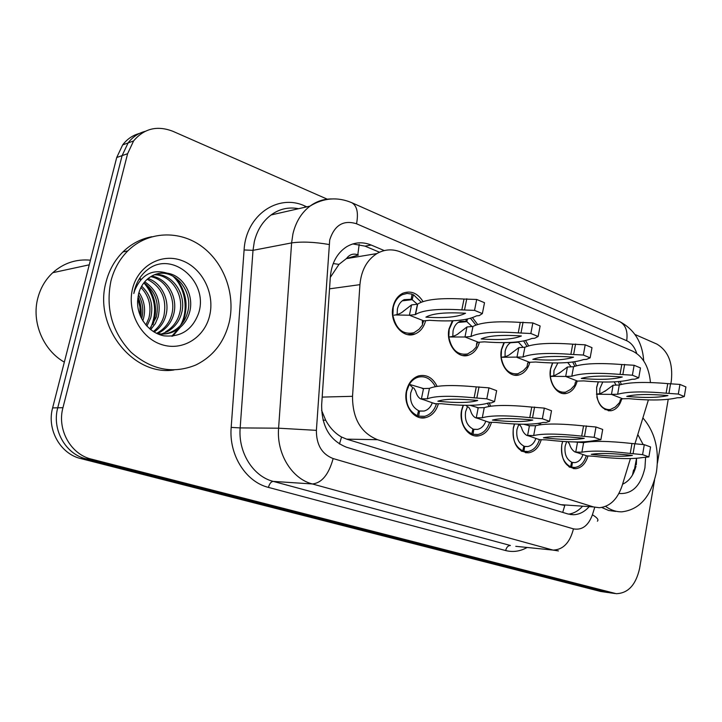 <?xml version="1.0" encoding="UTF-8"?>
<svg xmlns="http://www.w3.org/2000/svg" width="722" height="722" viewBox="0 0 722 722"><rect width="100%" height="100%" fill="white"/><g stroke="black" fill="none" stroke-linecap="round" stroke-linejoin="round"><path stroke-width="1.08" d="M541.211 439.797C538.901 447.333 534.758 451.665 528.793 452.784C517.439 451.764 512.277 443.488 513.306 427.947L514.407 423.967M491.456 422.397C489.146 429.969 484.922 434.445 478.776 435.817C468.343 438.092 458.569 423.624 461.629 410.078L463.1 405.259M438.38 403.797C436.115 411.332 431.855 415.953 425.61 417.632C414.229 420.736 403.02 405.394 406.432 390.981C408.318 383.111 412.343 378.084 418.525 375.909C426.558 374.149 432.758 377.651 437.135 386.387M587.952 456.096C585.668 463.569 581.643 467.766 575.876 468.686C565.479 467.432 560.777 459.445 561.779 444.707L562.609 441.413M577.194 381.117C575.263 387.931 571.68 392.028 566.463 393.409C557.005 395.927 547.763 381.83 550.552 368.807L552.474 362.913M529.849 362.282C527.935 369.095 524.325 373.31 519.019 374.935C508.784 378.157 498.333 363.265 501.411 349.502L503.911 342.616M479.417 342.192C477.567 348.934 473.975 353.257 468.65 355.17C457.567 359.339 445.573 343.555 449.012 328.907L452.36 320.785M425.619 320.694C423.859 327.283 420.366 331.696 415.132 333.934C403.12 339.403 389.14 322.608 393.012 306.904C394.528 300.379 397.75 295.858 402.677 293.312C410.8 290.235 417.587 293.006 423.065 301.615M621.732 398.842C619.792 405.602 616.281 409.573 611.209 410.737C600.722 409.988 595.894 402.064 596.724 386.947L598.231 381.857M359.177 244.352L357.814 254.821C353.311 253.223 349.556 254.433 346.542 258.476L338.997 264.369L330.315 277.365M346.542 258.476L358.365 255.056M321.579 410.313L325.721 420.294C329.873 427.857 335.152 433.435 341.56 437.018L346.659 439.147L560.687 504.66L564.794 505.418L562.718 512.385M650.45 382.552C649.006 366.966 643.131 356.524 632.815 351.217L400.981 252.122C392.687 248.72 384.664 249.198 376.929 253.566C366.929 259.956 361.262 270.317 359.926 284.658L352.526 396.315C352.489 418.39 360.82 432.857 377.507 439.698L593.484 506.934L599.359 507.728C609.909 506.636 617.481 499.326 622.093 485.789L630.423 458.578M635.026 443.57L648.401 399.898M540.264 423.11L540.859 424.716M489.191 402.948L490.734 406.233M574.559 361.758L576.49 365.819M525.562 340.54L528.703 345.892M472.468 317.644L477.684 324.539M620.162 381.433L621.353 384.456M654.547 480.103L639.611 568.367C635.892 584.883 628.104 593.322 616.245 593.683L91.414 459.12C70.828 454.418 56.867 429.662 62.949 407.704L127.604 153.705L122.117 155.618L128.092 142.938C132.541 137.081 138.2 133.218 145.068 131.359C138.2 133.218 132.541 137.081 128.092 142.938L122.117 155.618L57.742 407.804L122.117 155.618L116.711 157.513L122.659 144.914C127.09 139.111 132.713 135.267 139.536 133.408M91.414 459.12L86.071 458.849C65.576 454.174 51.686 429.599 57.742 407.804C51.686 429.599 65.576 454.174 86.071 458.849L607.229 592.365L86.071 458.849L80.801 458.578C60.404 453.939 46.587 429.545 52.616 407.912L116.711 157.513M609.467 592.753L615.081 593.52M636.56 458.38L636.317 464.733L636.56 458.38M608.303 592.591L600.533 591.444L80.801 458.578M634.981 334.476L656.912 344.114C668.337 350.991 673.139 363.274 671.325 380.972L670.891 383.553M668.22 399.311L657.399 463.235M127.604 153.705L133.597 140.934C144.12 128.462 157.234 125.258 172.946 131.323L327.256 199.173M384.257 250.579L371.216 245.047C362.67 241.581 354.466 242.15 346.605 246.762C337.048 253.07 331.633 263.034 330.36 276.661L321.651 404.907C321.597 426.503 329.891 440.61 346.515 447.225L567.988 513.983L573.494 514.741C579.215 514.533 584.342 511.952 588.863 506.997M352.805 243.937L365.025 246.13L379.483 252.231M582.275 506.537C578.223 510.968 573.647 513.504 568.53 514.136M598.376 381.866L596.589 387.768M596.805 396.802C599.215 405.746 603.7 409.997 610.27 409.573L615.288 407M619.738 384.889L618.384 381.595M599.72 393.779L599.892 388.553L602.771 381.992M614.115 381.866L616.173 385.115M600.695 393.526L596.435 394.221L611.471 394.392L613.104 385.205L604.729 391.45M615.297 407.018L619.593 402.515L620.378 399.726L622.608 398.761L611.471 394.392L617.644 394.257L619.277 385.025L613.104 385.205M622.608 398.761L628.79 398.643C650.116 400.665 666.289 400.376 677.308 397.759L680.169 397.714L684.294 396.522L678.319 394.068L666.117 393.201C643.482 391.216 627.328 391.568 617.644 394.257M667.958 395.566C649.024 393.941 635.288 394.212 626.759 396.387C644.8 398.03 658.536 397.75 667.958 395.566M684.294 396.522L685.9 386.92L679.943 384.429L667.751 383.617C645.125 381.712 628.97 382.182 619.277 385.025M666.117 393.201L667.751 383.617M678.319 394.068L679.943 384.429M668.978 393.138L670.603 383.526M562.709 441.413L561.77 444.987C560.57 455.654 563.521 462.928 570.624 466.8L568.9 466.737M582.97 454.553C581.327 459.327 578.647 462.008 574.902 462.612L571.571 462.378M570.624 466.8L571.625 462.134C566.427 459.282 564.27 453.957 565.145 446.151L566.644 441.656M572.42 462.405L571.716 467.17L575.001 467.441C580.371 466.583 584.134 462.676 586.282 455.708M571.716 467.17L569.414 467.08M587.437 456.087L575.741 452.062L581.887 452.216C591.21 450.438 607.328 450.844 630.252 453.425L642.58 454.652L648.87 456.909L642.029 457.622C631.317 459.273 615.171 458.813 593.592 456.259L586.598 455.862M574.053 441.927L583.611 442.667C592.942 440.727 609.07 441.007 631.967 443.498L644.295 444.671L650.567 446.963L648.87 456.909M567.745 441.711L569.459 443.922C570.479 447.649 572.302 450.32 574.911 451.954L575.741 452.062L577.456 442.559M591.273 454.337C599.522 452.929 613.231 453.299 632.391 455.429C623.23 456.809 609.521 456.439 591.273 454.337M583.611 442.667L581.887 452.216M631.967 443.498L630.252 453.425M634.828 443.543L633.104 453.497M644.295 444.671L642.58 454.652M552.736 362.913L550.561 369.177L550.272 376.333C552.303 387.47 557.375 392.768 565.488 392.217L570.696 389.402M574.838 366.289L572.708 362.02M553.783 375.846L553.982 370.521L557.88 362.94M567.736 362.534L571.129 366.839M554.343 375.711L550.272 376.333L565.687 376.451L567.429 367.002L558.999 373.346M570.705 389.411L574.73 385.178L575.47 381.938L577.519 381.09L565.687 376.451L571.815 376.225L573.557 366.722L567.429 367.002M577.519 381.09L583.665 380.891C605.271 382.822 621.371 382.281 631.967 379.276L634.818 379.176L638.753 377.823L632.391 375.205L620.045 374.411C597.094 372.534 581.011 373.139 571.815 376.225M622.274 376.983C603.078 375.458 589.414 375.936 581.264 378.445C599.54 379.998 613.204 379.51 622.274 376.983M638.753 377.823L640.477 367.931L634.124 365.269L621.786 364.538C598.854 362.751 582.78 363.482 573.557 366.722M620.045 374.411L621.786 364.538M632.391 375.205L634.124 365.269M622.896 374.303L624.638 364.411M504.335 342.616L501.483 349.908L501.176 357.282C503.478 369.195 509.082 374.673 518.008 373.725L523.324 370.648L527.024 366.749L527.692 363.049L529.56 362.3L516.943 357.363L518.811 347.634L510.328 354.087M527.439 364.114L527.872 362.841M527.015 346.416L523.64 340.955M505.039 356.731L505.129 351.343C506.041 347.12 507.981 344.141 510.959 342.418M518.134 341.813L523.179 347.354M504.904 356.74L501.176 357.282L523.017 357.02L524.885 347.246L518.811 347.634M518.044 342.228L510.391 342.751M529.56 362.3L535.643 361.993C557.528 363.825 573.512 363.013 583.602 359.547L586.435 359.403L590.145 357.85L583.34 355.053L570.858 354.358C547.601 352.607 531.654 353.491 523.017 357.02M573.521 357.164C554.081 355.738 540.516 356.46 532.827 359.33C551.328 360.792 564.893 360.07 573.521 357.164M590.145 357.85L591.995 347.661L585.208 344.818L572.736 344.177C549.496 342.526 533.54 343.546 524.885 347.246M570.858 354.358L572.736 344.177M583.34 355.053L585.208 344.818M573.692 354.195L575.569 343.997M453.028 320.748L449.156 329.358L448.822 336.975C451.467 349.809 457.721 355.468 467.585 353.951L472.892 350.639M476.601 344.981L477.486 342.436M475.96 325.117L470.473 318.276M452.802 336.398L453.046 330.893C454.147 326.082 456.521 322.905 460.149 321.362L465.925 321.281L458.966 321.913M467.459 319.025L466.836 321.651L472.035 326.534M452.243 336.533L448.822 336.975L464.968 336.993L466.963 326.967L458.407 333.555M465.925 321.281L466.25 319.277M466.836 321.651L458.136 322.436M472.901 350.648L476.213 347.12L476.755 342.923L478.424 342.264L464.968 336.993L470.961 336.533L472.964 326.452L466.963 326.967M478.424 342.264L484.444 341.84C506.591 343.555 522.403 342.427 531.888 338.465L534.695 338.266L538.134 336.488L530.841 333.501L518.252 332.896C494.696 331.299 478.93 332.508 470.961 336.533M521.401 335.965C501.727 334.674 488.307 335.667 481.159 338.943C499.868 340.297 513.279 339.304 521.401 335.965M538.134 336.488L540.128 325.974L532.854 322.933L520.264 322.4C496.727 320.902 480.96 322.256 472.964 326.452M518.252 332.896L520.264 322.4M530.841 333.501L532.854 322.933M521.049 332.689L523.071 322.156M397.118 314.63L397.407 309.043C398.454 304.513 400.71 301.381 404.158 299.639L411.188 299.287L412.063 294.134L407.127 293.421L402.334 294.657C397.678 297.04 394.654 301.291 393.237 307.401L392.867 315.27C395.981 329.223 403.02 335.035 414.004 332.707L419.094 329.232M422.397 324.34L423.652 320.884M421.296 302.247L413.399 294.675L411.946 294.856M411.188 299.287L403.057 300.235M413.399 294.675L412.163 299.684L417.352 304.242M395.665 314.954L409.401 315.225L411.558 304.892L402.912 311.624M412.163 299.684L402.208 300.839M419.103 329.241L422.505 324.963L422.334 321.434L423.805 320.866L409.401 315.225L415.294 314.63L417.451 304.233L411.558 304.892M423.805 320.866L429.725 320.306C452.116 321.877 467.703 320.397 476.475 315.866L479.246 315.604L482.368 313.583L474.534 310.37L461.836 309.891C438.263 308.484 422.821 310.018 415.502 314.494L415.294 314.63M465.537 313.249C445.645 312.112 432.433 313.411 425.908 317.148C444.815 318.366 458.028 317.066 465.537 313.249M482.368 313.583L484.516 302.717L476.701 299.459L464.011 299.052C440.456 297.753 425.005 299.431 417.659 304.088L417.451 304.233M461.836 309.891L464.011 299.052M474.534 310.37L476.701 299.459M464.589 309.612L466.773 298.746M514.596 423.976L513.36 428.254C512.069 439.247 515.21 446.774 522.764 450.853L520.95 450.808M535.923 438.362C534.244 443.091 531.5 445.817 527.674 446.539L523.775 446.322M522.764 450.853L523.838 446.052C518.306 443.055 516.013 437.541 516.961 429.491L518.676 424.644L520.165 425.33L521.51 427.523C522.493 431.233 524.235 433.859 526.744 435.384L533.684 435.565C542.457 433.435 558.458 433.624 581.688 436.133L594.152 437.306L600.875 439.716L594.269 440.61C584.044 442.613 568.006 442.369 546.157 439.869L539.352 439.635L527.592 435.492L529.425 425.709L535.525 425.727C544.325 423.426 560.326 423.489 583.538 425.89L595.993 427.009L602.699 429.455L600.875 439.716M518.179 424.13L518.676 424.644M524.686 446.34L523.928 451.241L527.89 451.521C533.368 450.492 537.222 446.548 539.424 439.671M523.928 451.241L521.537 451.187M523.621 424.238L529.425 425.709M540.047 439.779L538.188 439.138M543.422 437.776C551.229 436.079 564.839 436.259 584.26 438.326C575.515 440.005 561.906 439.815 543.422 437.776M535.525 425.727L533.684 435.565M583.538 425.89L581.688 436.133M586.372 425.908L584.531 436.169M595.993 427.009L594.152 437.306M463.416 405.268L461.755 410.412C460.374 421.756 463.714 429.572 471.773 433.868L469.878 433.841M485.816 421.116C484.119 425.772 481.339 428.525 477.477 429.4L472.847 429.22M471.773 433.868L472.919 428.922C467.026 425.763 464.589 420.033 465.6 411.739L467.441 406.748L468.786 407.325L470.383 410.015C471.331 413.715 473 416.278 475.392 417.722L482.278 417.803C490.409 415.276 506.239 415.222 529.767 417.641L542.348 418.742L549.55 421.323L546.04 422.433L543.224 422.433C533.585 424.834 517.71 424.825 495.59 422.406L488.884 422.271L476.249 417.821L478.226 407.74L484.254 407.668C492.404 404.961 508.243 404.762 531.753 407.073L544.334 408.111L551.509 410.737L549.55 421.323M465.997 405.313L467.441 406.748M473.831 429.229L473.018 434.283L477.856 434.518C483.451 433.281 487.368 429.238 489.588 422.397M473.018 434.283L470.545 434.256M470.022 405.313L478.226 407.74M489.543 422.397L487.567 421.72M492.395 420.105C499.687 418.083 513.152 418.065 532.809 420.051C524.56 422.063 511.086 422.081 492.395 420.105M484.254 407.668L482.278 417.803M531.753 407.073L529.767 417.641M534.569 407.037L532.574 417.632M544.334 408.111L542.348 418.742M434.003 384.357C429.743 378.066 424.41 375.684 418.011 377.227C414.482 378.337 411.594 380.711 409.347 384.348L406.639 391.369C405.15 403.066 408.715 411.188 417.325 415.728L415.358 415.737M432.352 402.714C430.664 407.226 427.893 410.006 424.04 411.053L418.471 410.962M417.325 415.728L418.552 410.628C412.262 407.289 409.654 401.342 410.746 392.786L412.713 387.651L413.941 388.12L415.746 391.297C416.657 394.97 418.255 397.488 420.529 398.851L427.325 398.824C434.707 395.855 450.302 395.521 474.11 397.822L486.808 398.833L494.525 401.603L491.33 402.912L488.55 402.957C479.607 405.818 463.939 406.08 441.566 403.742L434.987 403.733L421.404 398.95L423.525 388.553L429.455 388.364C436.855 385.205 452.459 384.718 476.258 386.902L488.947 387.849L496.646 390.674L494.525 401.603M423.525 388.553L409.347 384.348L412.713 387.651M419.527 410.953L418.652 416.17L424.644 416.323C430.33 414.789 434.265 410.619 436.458 403.824M418.652 416.17L416.107 416.179M435.619 403.842L433.507 403.111M437.866 401.224C444.544 398.842 457.82 398.589 477.693 400.466C470.031 402.867 456.755 403.12 437.866 401.224M429.455 388.364L427.325 398.824M476.258 386.902L474.11 397.822M479.029 386.821L476.881 397.759M488.947 387.849L486.808 398.833M642.878 417.921C654.935 431.837 659.466 449.815 656.46 471.827C651.235 496.42 639.656 509.759 621.741 511.844C616.074 511.889 610.695 510.066 605.596 506.384M622.572 484.236C629.169 481.204 633.645 475.184 636.001 466.168M645.585 457.558L644.936 467.793C640.775 485.861 632.093 494.426 618.907 493.478M637.797 434.518L643.158 444.535M615.658 511.411L608.592 510.463L601.787 507.476M633.582 469.932L632.481 475.049M633.862 472.396L636.56 458.28M158.38 273.53C176.827 270.163 193.731 293.051 187.422 312.987C185.175 320.785 180.545 326.759 173.542 330.902C168.894 333.465 163.84 334.548 158.398 334.169M156.674 333.411C163.524 334.755 169.805 333.844 175.545 330.676C182.567 326.524 187.197 320.541 189.453 312.716C194.615 295.524 183.361 275.217 167.089 273.169C160.067 272.311 153.741 274.098 148.109 278.521C143.389 282.419 140.212 287.546 138.57 293.899L137.649 300.505C136.53 316.994 148.922 333.086 164.002 335.838C180.744 337.382 192.242 329.972 198.478 313.592C209.181 282.862 173.731 251.066 149.039 268.575L146.304 270.687C140.483 275.741 136.539 282.266 134.472 290.271L133.805 293.502L134.698 290.461C141.476 274.55 152.27 268.783 167.089 273.169M154.454 274.757C171.719 274.802 184.967 295.957 179.417 314.043C177.188 321.768 172.594 327.68 165.627 331.786L167.585 331.569C174.562 327.454 179.173 321.525 181.403 313.781C187.133 295.244 173.036 273.638 155.41 274.387M161.484 334.015L167.585 331.569M150.727 276.652C166.213 279.45 176.466 298.764 171.574 315.072C169.354 322.725 164.787 328.582 157.865 332.652L156.53 333.338M157.477 333.564L159.788 332.436C166.719 328.366 171.304 322.49 173.515 314.819C178.569 298.069 167.621 278.286 151.638 276.12M147.207 279.279C161.547 286.715 167.098 298.98 163.867 316.092C162.107 322.319 158.596 327.472 153.326 331.542M154.165 332.066C160.004 327.959 163.876 322.544 165.78 315.839C170.248 300.866 161.899 282.943 148.064 278.548M143.931 282.78C155.248 291.02 159.381 302.455 156.313 317.084L149.743 328.898M150.663 329.647L155.302 323.664L158.19 316.841C161.304 301.579 156.818 289.901 144.725 281.815M140.934 287.509C149.012 295.939 151.665 306.119 148.903 318.059L145.889 325.053M146.882 326.163L150.745 317.815C153.596 305.162 150.564 294.612 141.647 286.174M142.785 320.794L143.425 318.781C145.862 309.332 144.373 300.551 138.967 292.455M138.398 294.63C142.785 302.337 143.868 310.415 141.665 318.853M64.33 362.128C43.103 350.215 31.227 321.786 37.914 297.762C40.612 287.798 45.558 279.441 52.769 272.699C63.635 263.061 76.189 258.891 90.43 260.182M110.935 281.02C114.04 269.089 119.662 259.036 127.83 250.868C147.866 231.022 179.48 229.894 201.925 246.554C224.452 263.16 235.643 294.883 229.199 322.391C224.172 342.3 213.035 356.515 195.779 365.016C173.063 374.222 151.503 369.98 131.106 352.291C112.145 332.255 105.421 308.502 110.935 281.02M174.02 369.944C133.462 376.568 93.201 326.66 106.071 281.941C109.157 270.073 114.771 260.082 122.893 251.969C131.214 243.883 140.853 238.811 151.8 236.735M209.66 315.55C204.624 337.589 182.495 351.47 161.647 344.584C140.718 338.04 126.684 311.507 132.577 288.592C138.164 265.579 161.746 252.754 182.034 260.615C202.413 268.133 214.994 293.61 209.66 315.55M140.167 315.649L139.924 306.967L137.785 298.475M150.727 327.77C157.567 311.39 155.284 296.417 143.886 282.843M140.7 279.874L139.328 278.791M171.746 336.272L178.361 328.889M180.356 325.595C189.056 310.74 185.419 287.536 172.865 276.129M140.871 317.256C141.729 310.216 140.781 303.366 138.01 296.688M152.947 324.701C157.874 310.316 155.762 296.986 146.602 284.712M141.178 279.351L139.689 278.223M172.72 336.172L180.229 327.409M182.621 322.878C188.884 306.507 186.574 291.498 175.672 277.853M333.221 263.566L338.997 264.369M339.457 444.012L341.56 437.018M322.996 420.069L325.721 420.294M560.687 504.66L593.484 506.934M346.659 439.147L377.507 439.698M322.174 397.091L352.526 396.315M329.539 288.836L359.926 284.658M600.533 591.444L614.007 593.294M52.616 407.912L62.949 407.704M636.741 353.446C634.647 347.12 631.299 342.869 626.687 340.712L356.542 223.775C343.437 219.723 334.494 225.111 329.71 239.948L316.389 430.357C316.335 444.797 321.922 454.192 333.149 458.56L573.458 528.874C582.049 530.426 588.367 525.724 592.419 514.777L594.711 507.404M643.717 360.901C642.463 342.544 634.467 329.467 619.747 321.642C625.649 324.945 627.969 331.299 626.687 340.712M558.449 550.922L553.043 550.092L312.391 483.966C291.923 478.83 276.436 453.822 278.593 428.191L291.607 242.908L292.942 233.829C295.83 221.844 301.525 212.593 310.054 206.095C316.57 201.33 323.727 198.938 331.506 198.938M351.479 202.575L351.858 202.738C337.526 196.682 323.591 197.792 310.054 206.095L271.102 214.957C262.745 221.23 257.149 230.119 254.325 241.626L253.007 250.335L291.607 242.908C301.995 241.464 314.476 241.996 329.052 244.505M527.042 547.529C520.111 551.391 512.972 552.393 505.653 550.552L268.44 487.395C245.877 481.935 228.766 455.013 231.175 427.397L244.099 249.956C245.868 215.228 278.024 193.252 304.973 206.041L306.814 206.826M573.458 528.874C569.92 542.7 563.115 549.767 553.043 550.092L515.77 546.31M316.389 430.357L278.593 428.191L240.164 427.911C238.034 452.468 253.169 476.448 273.232 481.393L510.4 545.489C508.08 545.579 506.492 547.267 505.653 550.552M244.099 249.956L253.007 250.335L240.164 427.911L231.175 427.397M333.149 458.56C328.736 474.507 321.813 482.973 312.391 483.966L273.232 481.393C271.084 481.637 269.487 483.641 268.44 487.395M304.973 206.041L304.765 207.295M592.419 514.777C597.238 517.683 598.899 519.822 597.392 521.185M619.747 321.642L351.858 202.738C357.02 205.824 358.581 212.837 356.542 223.775M298.574 208.703L298.574 208.703C288.52 206.808 279.36 208.893 271.102 214.957M365.025 246.13L371.216 245.047M528.793 452.784L525.508 452.703M478.776 435.817L474.544 435.763M425.61 417.632L420.042 417.659M575.876 468.686L573.295 468.587M566.463 393.409L562.808 393.49M519.019 374.935L514.407 375.115M468.65 355.17L462.766 355.522M415.132 333.934L407.506 334.575M611.209 410.737L608.276 410.764M346.226 258.656L376.929 253.566M122.659 144.914L133.597 140.934M570.109 514.479L573.494 514.741M607.5 409.6L604.964 409.618M596.562 394.221C598.89 392.976 596.029 396.586 605.758 390.575M574.902 462.612L573.069 462.549M572.564 467.351L569.685 467.242M586.526 441.656L586.724 442.117M586.706 455.925L585.695 455.492M577.997 452.838L574.911 451.954M568.404 442.27L569.459 443.922M562.05 392.308L559.469 392.371M550.76 376.315C551.689 377.028 554.767 375.747 560.019 372.471M501.925 357.255C505.923 356.812 509.064 355.459 511.338 353.202M449.788 336.921C454.003 336.362 457.216 334.936 459.436 332.652M402.334 294.657L400.06 294.928M394.05 315.198C398.354 314.566 401.658 313.059 403.959 310.695M415.502 314.494L417.659 304.088M527.674 446.539L525.354 446.494M524.795 451.44L521.853 451.367M538.774 423.354L539.533 424.897M528.278 425.619L528.748 425.673M529.993 436.323L526.979 435.429M520.165 425.33L521.51 427.523M477.477 429.4L474.471 429.373M487.395 403.336L489.218 406.459M477.016 407.659L477.522 407.713M478.821 418.706L475.636 417.776M468.786 407.325L470.383 410.015M418.011 377.227L415.321 377.344M424.04 411.053L420.096 411.089M434.012 384.348L435.42 386.667M422.253 388.472L422.803 388.535M424.148 399.898L420.782 398.905M413.941 388.12L415.746 391.297M175.545 330.676L173.542 330.902M159.788 332.436L157.865 332.652M89.248 264.821L52.769 272.699M127.83 250.868L122.893 251.969"/></g></svg>
